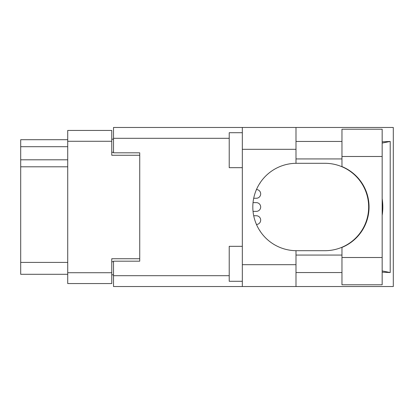 <?xml version="1.0" encoding="UTF-8"?>
<svg xmlns="http://www.w3.org/2000/svg" width="414" height="414" viewBox="0 0 414 414"><rect width="100%" height="100%" fill="white"/><g stroke="black" fill="none" stroke-linecap="round" stroke-linejoin="round"><path stroke-width="0.62" d="M139.73 261.182L139.73 258.74L111.764 258.74L111.764 283.559L67.72 283.559L67.72 130.441L111.764 130.441L111.764 155.26L139.73 155.26L139.73 152.818L139.73 261.182L113.514 261.182L113.514 275.693L229.221 275.693M113.514 274.818L111.764 274.818M111.764 139.182L113.514 139.182M67.72 146.696L20.7 146.696L20.7 139.704L67.72 139.704M67.72 274.296L20.7 274.296L20.7 262.409L67.72 262.409M67.72 166.801L20.7 166.801L20.7 262.409M20.7 146.696L20.7 159.809L67.72 159.809M20.7 166.801L20.7 159.809M341.964 257.513L341.964 247.422A43.698 43.698 0 0 0 341.964 166.578L341.964 129.22L382.163 129.22L382.163 284.78L341.964 284.78L341.964 257.513L382.163 257.513M341.964 141.453L295.994 141.453M341.964 158.935L295.994 158.935M341.964 255.065L295.994 255.065M341.964 272.547L295.994 272.547M242.335 281.287L229.221 281.287L229.221 246.33L242.335 246.33M242.335 167.67L229.221 167.67L229.221 132.713L242.335 132.713M242.335 264.681L295.994 264.681L295.994 286.529L242.335 286.529L242.335 127.471L295.994 127.471L295.994 149.319L242.335 149.319M295.994 264.681L295.994 250.693A43.698 43.698 0 0 1 252.819 207A43.698 43.698 0 0 1 295.994 163.307L295.994 149.319M382.163 141.826L390.211 141.453L390.211 272.547L382.163 270.927M382.163 272.174L390.211 272.547M295.994 286.529L393.3 286.529L393.3 127.471L295.994 127.471M139.73 152.818L113.514 152.818L113.514 127.471L242.335 127.471M242.335 286.529L113.514 286.529L113.514 275.693M295.994 163.307A43.698 43.698 0 0 1 296.517 163.302L324.959 163.302A43.698 43.698 0 0 1 368.657 207A43.698 43.698 0 0 1 324.959 250.698L296.517 250.698A43.698 43.698 0 0 1 295.994 250.693M382.163 215.358A54.182 54.182 0 0 0 382.163 198.642M390.211 141.453L382.163 143.073M256.318 198.259L253.704 198.259L256.318 198.259A4.368 4.368 0 0 0 260.685 193.964A4.368 4.368 0 0 0 256.468 189.524M256.318 215.741L253.704 215.741L256.318 215.741A4.368 4.368 0 0 1 260.685 220.036A4.368 4.368 0 0 1 256.468 224.476M256.318 211.368L253.037 211.368L256.318 211.368A4.368 4.368 0 0 0 260.685 207A4.368 4.368 0 0 0 256.318 202.632L253.037 202.632L256.318 202.632M260.334 231.498A4.368 4.368 0 0 0 259.511 230.236M259.511 183.764A4.368 4.368 0 0 0 260.334 182.502M67.72 272.722L111.764 272.722M111.764 141.277L67.72 141.277M111.764 261.71L113.514 261.71M113.514 152.29L111.764 152.29M229.221 138.307L113.514 138.307M341.964 156.487L382.163 156.487"/></g></svg>
